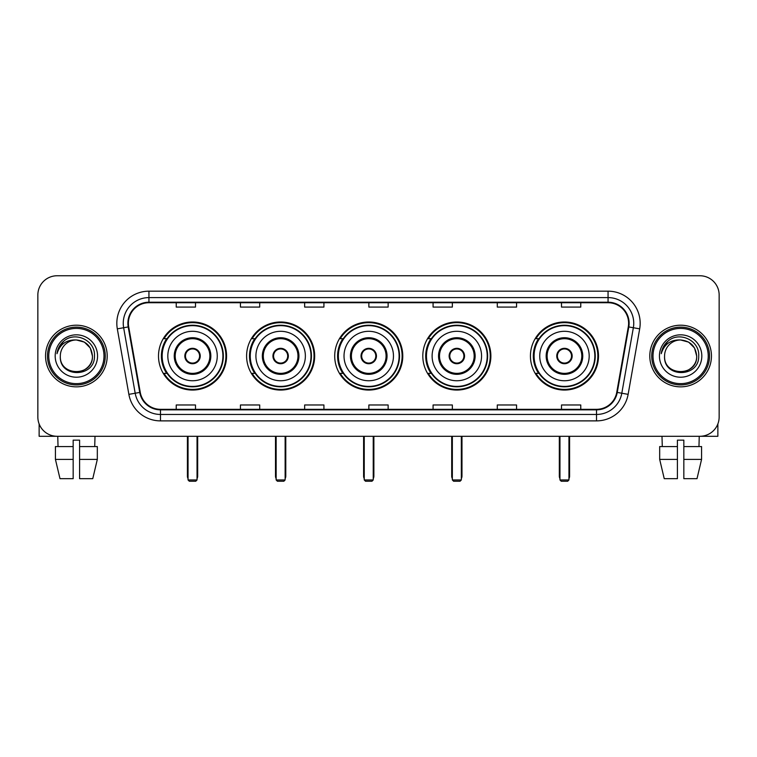 <?xml version="1.0" encoding="UTF-8"?>
<svg xmlns="http://www.w3.org/2000/svg" width="757" height="757" viewBox="0 0 757 757"><rect width="100%" height="100%" fill="white"/><g stroke="black" fill="none" stroke-linecap="round" stroke-linejoin="round"><path stroke-width="1.14" d="M530.43 356.027A34.037 34.037 0 0 0 564.457 390.054A34.037 34.037 0 0 0 598.494 356.027A34.037 34.037 0 0 0 564.457 321.99A34.037 34.037 0 0 0 530.43 356.027M422.803 356.027A34.037 34.037 0 0 0 456.84 390.054A34.037 34.037 0 0 0 490.877 356.027A34.037 34.037 0 0 0 456.84 321.99A34.037 34.037 0 0 0 422.803 356.027M334.708 356.027A34.037 34.037 0 0 0 368.744 390.054A34.037 34.037 0 0 0 402.771 356.027A34.037 34.037 0 0 0 368.744 321.99A34.037 34.037 0 0 0 334.708 356.027M246.602 356.027A34.037 34.037 0 0 0 280.639 390.054A34.037 34.037 0 0 0 314.675 356.027A34.037 34.037 0 0 0 280.639 321.99A34.037 34.037 0 0 0 246.602 356.027M158.506 356.027A34.037 34.037 0 0 0 192.543 390.054A34.037 34.037 0 0 0 226.57 356.027A34.037 34.037 0 0 0 192.543 321.99A34.037 34.037 0 0 0 158.506 356.027M166.672 373.362A31.141 31.141 0 0 1 166.672 338.691M254.768 373.362A31.141 31.141 0 0 1 254.768 338.691M342.864 373.362A31.141 31.141 0 0 1 342.864 338.691M430.97 373.362A31.141 31.141 0 0 1 430.97 338.691M538.587 373.362A31.141 31.141 0 0 1 538.587 338.691M37.85 295.022L37.85 417.031A19.266 19.266 0 0 0 57.116 436.287L699.884 436.287A19.266 19.266 0 0 0 719.15 417.031L719.15 295.022A19.266 19.266 0 0 0 699.884 275.756L57.116 275.756A19.266 19.266 0 0 0 37.85 295.022L37.85 417.031M45.552 356.027A30.819 30.819 0 0 0 76.381 386.846A30.819 30.819 0 0 0 107.201 356.027A30.819 30.819 0 0 0 76.381 325.207A30.819 30.819 0 0 0 45.552 356.027A30.819 30.819 0 0 0 76.381 386.846A30.819 30.819 0 0 0 107.201 356.027A30.819 30.819 0 0 0 76.381 325.207A30.819 30.819 0 0 0 45.552 356.027M649.799 356.027A30.819 30.819 0 0 0 680.619 386.846A30.819 30.819 0 0 0 711.448 356.027A30.819 30.819 0 0 0 680.619 325.207A30.819 30.819 0 0 0 649.799 356.027A30.819 30.819 0 0 0 680.619 386.846A30.819 30.819 0 0 0 711.448 356.027A30.819 30.819 0 0 0 680.619 325.207A30.819 30.819 0 0 0 649.799 356.027M128.387 323.277A20.553 20.553 0 0 1 148.94 302.724L608.06 302.724A20.553 20.553 0 0 1 628.301 326.844L616.747 392.344A20.553 20.553 0 0 1 596.516 409.319L160.484 409.319A20.553 20.553 0 0 1 140.253 392.344L128.699 326.844A20.553 20.553 0 0 1 128.387 323.277M127.876 323.277A21.064 21.064 0 0 0 128.198 326.939L139.742 392.429A21.064 21.064 0 0 0 160.484 409.84L596.516 409.84A21.064 21.064 0 0 0 617.258 392.429L628.802 326.939A21.064 21.064 0 0 0 608.06 302.213L148.94 302.213A21.064 21.064 0 0 0 127.876 323.277M117.316 328.85A32.106 32.106 0 0 1 148.94 291.171L608.06 291.171A32.106 32.106 0 0 1 639.684 328.85L628.13 394.35A32.106 32.106 0 0 1 596.516 420.883L160.484 420.883A32.106 32.106 0 0 1 128.87 394.35L117.316 328.85L123.646 327.734A25.681 25.681 0 0 1 148.94 297.596L608.06 297.596A25.681 25.681 0 0 1 633.354 327.734L621.809 393.233A25.681 25.681 0 0 1 596.516 414.458L160.484 414.458A25.681 25.681 0 0 1 135.191 393.233L123.646 327.734A25.681 25.681 0 0 1 123.249 323.277M699.884 275.756L57.116 275.756M57.116 436.287L699.884 436.287M719.15 417.031L719.15 295.022M617.258 392.429L621.809 393.233L633.354 327.734L639.684 328.85M368.867 302.724L368.867 307.077L388.133 307.077L388.133 302.724M304.655 302.724L304.655 307.077L323.92 307.077L323.92 302.724M240.442 302.724L240.442 307.077L259.708 307.077L259.708 302.724M176.23 302.724L176.23 307.077L195.495 307.077L195.495 302.724M433.08 302.724L433.08 307.077L452.345 307.077L452.345 302.724M497.292 302.724L497.292 307.077L516.558 307.077L516.558 302.724M561.505 302.724L561.505 307.077L580.77 307.077L580.77 302.724M388.133 409.319L388.133 404.976L368.867 404.976L368.867 409.319M323.92 409.319L323.92 404.976L304.655 404.976L304.655 409.319M259.708 409.319L259.708 404.976L240.442 404.976L240.442 409.319M195.495 409.319L195.495 404.976L176.23 404.976L176.23 409.319M452.345 409.319L452.345 404.976L433.08 404.976L433.08 409.319M516.558 409.319L516.558 404.976L497.292 404.976L497.292 409.319M580.77 409.319L580.77 404.976L561.505 404.976L561.505 409.319M39.137 423.948L39.137 436.287L113.626 436.287M55.431 446.564L55.431 459.404L59.992 478.67L55.431 459.404L55.431 446.564L73.164 446.564L73.164 440.148L79.589 440.148L79.589 446.564L97.322 446.564L97.322 459.404L92.761 478.67L97.322 459.404L79.589 459.404L79.589 446.564M95.004 436.287L94.72 446.564M73.164 446.564L73.164 478.67L59.992 478.67M55.431 459.404L73.164 459.404M92.761 478.67L79.589 478.67L79.589 459.404M57.759 436.287L58.034 446.564M103.993 356.027A27.612 27.612 0 0 0 76.381 328.415A27.612 27.612 0 0 0 48.77 356.027A27.612 27.612 0 0 0 76.381 383.638A27.612 27.612 0 0 0 103.993 356.027M105.27 356.027A28.898 28.898 0 0 0 76.381 327.128A28.898 28.898 0 0 0 47.483 356.027A28.898 28.898 0 0 0 76.381 384.925A28.898 28.898 0 0 0 105.27 356.027M92.43 356.027C91.474 346.271 86.128 340.924 76.381 339.969L84.406 342.126L90.282 348.002L92.43 356.027L90.282 348.002L84.406 342.126L76.381 339.969L84.406 342.126L90.282 348.002L92.43 356.027L90.282 348.002L84.406 342.126L76.381 339.969L84.406 342.126L90.282 348.002L92.43 356.027C93.414 376.731 59.339 376.731 60.323 356.027C58.895 378.301 95.212 377.809 94.455 356.027C95.647 340.735 75.615 331.017 64.071 340.868C60.04 344.227 57.683 348.504 56.993 353.689C60.021 344.132 66.484 339.552 76.381 339.969L84.406 342.126L90.282 348.002L92.43 356.027C93.414 376.731 59.339 376.731 60.323 356.027C59.339 376.731 93.414 376.731 92.43 356.027C93.414 376.731 59.339 376.731 60.323 356.027C59.339 376.731 93.414 376.731 92.43 356.027C93.414 376.731 59.339 376.731 60.323 356.027C59.339 376.731 93.414 376.731 92.43 356.027C93.414 376.731 59.339 376.731 60.323 356.027C59.339 376.731 93.414 376.731 92.43 356.027C93.414 376.731 59.339 376.731 60.323 356.027C59.339 376.731 93.414 376.731 92.43 356.027C93.414 376.731 59.339 376.731 60.323 356.027C59.339 376.731 93.414 376.731 92.43 356.027C93.414 376.731 59.339 376.731 60.323 356.027A16.058 16.058 0 0 1 76.381 339.969L84.406 342.126L90.282 348.002L92.43 356.027C93.073 368.489 77.053 376.759 67.278 369.246M55.185 356.027A21.187 21.187 0 0 0 76.381 377.213A21.187 21.187 0 0 0 97.568 356.027A21.187 21.187 0 0 0 76.381 334.831A21.187 21.187 0 0 0 55.185 356.027M64.061 340.868L59.33 346.498M59.037 347.047L59.462 346.271L59.037 347.047M167.817 356.027A24.726 24.726 0 0 1 192.543 331.301A24.726 24.726 0 0 1 217.259 356.027A24.726 24.726 0 0 1 192.543 380.752A24.726 24.726 0 0 1 167.817 356.027A24.726 24.726 0 0 0 192.543 380.752A24.726 24.726 0 0 0 217.259 356.027M175.198 356.027A17.335 17.335 0 0 0 192.543 373.362A17.335 17.335 0 0 0 209.878 356.027A17.335 17.335 0 0 0 192.543 338.691A17.335 17.335 0 0 0 175.198 356.027M167.051 338.691A30.819 30.819 0 0 0 167.051 373.362M222.908 356.027A30.375 30.375 0 0 0 192.543 325.652A30.375 30.375 0 0 0 162.168 356.027A30.375 30.375 0 0 0 192.543 386.401A30.375 30.375 0 0 0 222.908 356.027M184.831 356.027A7.702 7.702 0 0 0 192.543 363.729A7.702 7.702 0 0 0 200.245 356.027A7.702 7.702 0 0 0 192.543 348.324A7.702 7.702 0 0 0 184.831 356.027M225.927 356.027A33.393 33.393 0 0 1 164.004 373.362L167.098 373.362A30.791 30.791 0 0 0 212.906 379.115A30.791 30.791 0 0 0 212.906 332.938A30.791 30.791 0 0 0 167.098 338.691L164.004 338.691A33.393 33.393 0 0 1 225.927 356.027M185.077 354.096L185.342 354.096A7.447 7.447 0 0 1 199.734 354.096L199.337 354.096A7.059 7.059 0 0 1 192.543 363.086A7.059 7.059 0 0 1 185.739 354.096A7.059 7.059 0 0 1 199.337 354.096L199.999 354.096M199.999 357.947L199.734 357.947A7.447 7.447 0 0 1 185.342 357.947L185.077 357.947M188.048 436.287L188.048 479.957L197.038 479.957L197.038 436.287M188.048 479.957L189.326 481.244L195.751 481.244L197.038 479.957M255.913 356.027A24.726 24.726 0 0 1 280.639 331.301A24.726 24.726 0 0 1 305.364 356.027A24.726 24.726 0 0 1 280.639 380.752A24.726 24.726 0 0 1 255.913 356.027A24.726 24.726 0 0 0 280.639 380.752A24.726 24.726 0 0 0 305.364 356.027M263.304 356.027A17.335 17.335 0 0 0 280.639 373.362A17.335 17.335 0 0 0 297.974 356.027A17.335 17.335 0 0 0 280.639 338.691A17.335 17.335 0 0 0 263.304 356.027M255.156 338.691A30.819 30.819 0 0 0 255.156 373.362M311.013 356.027A30.375 30.375 0 0 0 280.639 325.652A30.375 30.375 0 0 0 250.264 356.027A30.375 30.375 0 0 0 280.639 386.401A30.375 30.375 0 0 0 311.013 356.027M272.936 356.027A7.702 7.702 0 0 0 280.639 363.729A7.702 7.702 0 0 0 288.341 356.027A7.702 7.702 0 0 0 280.639 348.324A7.702 7.702 0 0 0 272.936 356.027M314.032 356.027A33.393 33.393 0 0 1 252.1 373.362L255.194 373.362A30.791 30.791 0 0 0 301.012 379.115A30.791 30.791 0 0 0 301.012 332.938A30.791 30.791 0 0 0 255.194 338.691L252.1 338.691A33.393 33.393 0 0 1 314.032 356.027M273.182 354.096L273.438 354.096A7.447 7.447 0 0 1 287.84 354.096L287.433 354.096A7.059 7.059 0 0 1 280.639 363.086A7.059 7.059 0 0 1 273.845 354.096A7.059 7.059 0 0 1 287.433 354.096L288.105 354.096M288.105 357.947L287.84 357.947A7.447 7.447 0 0 1 273.438 357.947L273.182 357.947M276.144 436.287L276.144 479.957L285.134 479.957L285.134 436.287M276.144 479.957L277.431 481.244L283.847 481.244L285.134 479.957M344.019 356.027A24.726 24.726 0 0 1 368.744 331.301A24.726 24.726 0 0 1 393.46 356.027A24.726 24.726 0 0 1 368.744 380.752A24.726 24.726 0 0 1 344.019 356.027A24.726 24.726 0 0 0 368.744 380.752A24.726 24.726 0 0 0 393.46 356.027M351.399 356.027A17.335 17.335 0 0 0 368.744 373.362A17.335 17.335 0 0 0 386.079 356.027A17.335 17.335 0 0 0 368.744 338.691A17.335 17.335 0 0 0 351.399 356.027M343.252 338.691A30.819 30.819 0 0 0 343.252 373.362M399.109 356.027A30.375 30.375 0 0 0 368.744 325.652A30.375 30.375 0 0 0 338.37 356.027A30.375 30.375 0 0 0 368.744 386.401A30.375 30.375 0 0 0 399.109 356.027M361.032 356.027A7.702 7.702 0 0 0 368.744 363.729A7.702 7.702 0 0 0 376.447 356.027A7.702 7.702 0 0 0 368.744 348.324A7.702 7.702 0 0 0 361.032 356.027M402.128 356.027A33.393 33.393 0 0 1 340.205 373.362L343.3 373.362A30.791 30.791 0 0 0 389.107 379.115A30.791 30.791 0 0 0 389.107 332.938A30.791 30.791 0 0 0 343.3 338.691L340.205 338.691A33.393 33.393 0 0 1 402.128 356.027M361.278 354.096L361.543 354.096A7.447 7.447 0 0 1 375.936 354.096L375.538 354.096A7.059 7.059 0 0 1 368.744 363.086A7.059 7.059 0 0 1 361.941 354.096A7.059 7.059 0 0 1 375.538 354.096L376.201 354.096M376.201 357.947L375.538 357.947A7.059 7.059 0 0 1 361.941 357.947L361.278 357.947M375.538 357.947L375.936 357.947A7.447 7.447 0 0 1 361.543 357.947L361.941 357.947M364.24 436.287L364.24 479.957L373.239 479.957L373.239 436.287M364.24 479.957L365.527 481.244L371.952 481.244L373.239 479.957M432.115 356.027A24.726 24.726 0 0 1 456.84 331.301A24.726 24.726 0 0 1 481.566 356.027A24.726 24.726 0 0 1 456.84 380.752A24.726 24.726 0 0 1 432.115 356.027A24.726 24.726 0 0 0 456.84 380.752A24.726 24.726 0 0 0 481.566 356.027M439.505 356.027A17.335 17.335 0 0 0 456.84 373.362A17.335 17.335 0 0 0 474.175 356.027A17.335 17.335 0 0 0 456.84 338.691A17.335 17.335 0 0 0 439.505 356.027M431.358 338.691A30.819 30.819 0 0 0 431.358 373.362M487.215 356.027A30.375 30.375 0 0 0 456.84 325.652A30.375 30.375 0 0 0 426.465 356.027A30.375 30.375 0 0 0 456.84 386.401A30.375 30.375 0 0 0 487.215 356.027M449.138 356.027A7.702 7.702 0 0 0 456.84 363.729A7.702 7.702 0 0 0 464.543 356.027A7.702 7.702 0 0 0 456.84 348.324A7.702 7.702 0 0 0 449.138 356.027M490.233 356.027A33.393 33.393 0 0 1 428.301 373.362L431.395 373.362A30.791 30.791 0 0 0 477.213 379.115A30.791 30.791 0 0 0 477.213 332.938A30.791 30.791 0 0 0 431.395 338.691L428.301 338.691A33.393 33.393 0 0 1 490.233 356.027M449.384 354.096L449.639 354.096A7.447 7.447 0 0 1 464.041 354.096L463.634 354.096A7.059 7.059 0 0 1 456.84 363.086A7.059 7.059 0 0 1 450.046 354.096A7.059 7.059 0 0 1 463.634 354.096L464.296 354.096M464.296 357.947L463.634 357.947A7.059 7.059 0 0 1 450.046 357.947L449.384 357.947M463.634 357.947L464.041 357.947A7.447 7.447 0 0 1 449.639 357.947L450.046 357.947M452.345 436.287L452.345 479.957L461.335 479.957L461.335 436.287M452.345 479.957L453.632 481.244L460.048 481.244L461.335 479.957M539.741 356.027A24.726 24.726 0 0 1 564.457 331.301A24.726 24.726 0 0 1 589.183 356.027A24.726 24.726 0 0 1 564.457 380.752A24.726 24.726 0 0 1 539.741 356.027A24.726 24.726 0 0 0 564.457 380.752A24.726 24.726 0 0 0 589.183 356.027M547.122 356.027A17.335 17.335 0 0 0 564.457 373.362A17.335 17.335 0 0 0 581.802 356.027A17.335 17.335 0 0 0 564.457 338.691A17.335 17.335 0 0 0 547.122 356.027M538.975 338.691A30.819 30.819 0 0 0 538.975 373.362M594.832 356.027A30.375 30.375 0 0 0 564.457 325.652A30.375 30.375 0 0 0 534.092 356.027A30.375 30.375 0 0 0 564.457 386.401A30.375 30.375 0 0 0 594.832 356.027M556.755 356.027A7.702 7.702 0 0 0 564.457 363.729A7.702 7.702 0 0 0 572.169 356.027A7.702 7.702 0 0 0 564.457 348.324A7.702 7.702 0 0 0 556.755 356.027M597.85 356.027A33.393 33.393 0 0 1 535.928 373.362L539.022 373.362A30.791 30.791 0 0 0 584.83 379.115A30.791 30.791 0 0 0 584.83 332.938A30.791 30.791 0 0 0 539.022 338.691L535.928 338.691A33.393 33.393 0 0 1 597.85 356.027M557.001 354.096L557.266 354.096A7.447 7.447 0 0 1 571.658 354.096L571.261 354.096A7.059 7.059 0 0 1 564.457 363.086A7.059 7.059 0 0 1 557.663 354.096A7.059 7.059 0 0 1 571.261 354.096L571.923 354.096M571.923 357.947L571.261 357.947A7.059 7.059 0 0 1 557.663 357.947L557.001 357.947M571.261 357.947L571.658 357.947A7.447 7.447 0 0 1 557.266 357.947L557.663 357.947M559.962 436.287L559.962 479.957L568.952 479.957L568.952 436.287M559.962 479.957L561.249 481.244L567.674 481.244L568.952 479.957M717.863 423.948L717.863 436.287L643.374 436.287M677.411 446.564L677.411 459.404L659.678 459.404L664.239 478.67L659.678 459.404L659.678 446.564L677.411 446.564L677.411 440.148L683.836 440.148L683.836 446.564L701.569 446.564L701.569 459.404L697.008 478.67L701.569 459.404L683.836 459.404L683.836 446.564M699.241 436.287L698.966 446.564M677.411 459.404L677.411 478.67L664.239 478.67M697.008 478.67L683.836 478.67L683.836 459.404M661.997 436.287L662.28 446.564M708.23 356.027A27.612 27.612 0 0 0 680.619 328.415A27.612 27.612 0 0 0 653.007 356.027A27.612 27.612 0 0 0 680.619 383.638A27.612 27.612 0 0 0 708.23 356.027M709.517 356.027A28.898 28.898 0 0 0 680.619 327.128A28.898 28.898 0 0 0 651.73 356.027A28.898 28.898 0 0 0 680.619 384.925A28.898 28.898 0 0 0 709.517 356.027M664.57 356.027A16.058 16.058 0 0 1 680.619 339.969L688.652 342.126L694.529 348.002L696.677 356.027L694.529 348.002L688.652 342.126L680.619 339.969L688.652 342.126L694.529 348.002L696.677 356.027L694.529 348.002L688.652 342.126L680.619 339.969L688.652 342.126L694.529 348.002L696.677 356.027L694.529 348.002L688.652 342.126L680.619 339.969L688.652 342.126L694.529 348.002L696.677 356.027C697.661 376.731 663.586 376.731 664.57 356.027C663.141 378.301 699.459 377.809 698.702 356.027C699.894 340.735 679.862 331.017 668.317 340.868C664.286 344.227 661.93 348.504 661.23 353.689C664.258 344.132 670.721 339.552 680.619 339.969L688.652 342.126L694.529 348.002L696.677 356.027C697.661 376.731 663.586 376.731 664.57 356.027C663.586 376.731 697.661 376.731 696.677 356.027C697.661 376.731 663.586 376.731 664.57 356.027C663.586 376.731 697.661 376.731 696.677 356.027C697.661 376.731 663.586 376.731 664.57 356.027C663.586 376.731 697.661 376.731 696.677 356.027C697.661 376.731 663.586 376.731 664.57 356.027C663.586 376.731 697.661 376.731 696.677 356.027C697.661 376.731 663.586 376.731 664.57 356.027C663.586 376.731 697.661 376.731 696.677 356.027C697.32 368.489 681.291 376.759 671.516 369.246M680.619 339.969C690.375 340.924 695.721 346.271 696.677 356.027M659.432 356.027A21.187 21.187 0 0 0 680.619 377.213A21.187 21.187 0 0 0 701.815 356.027A21.187 21.187 0 0 0 680.619 334.831A21.187 21.187 0 0 0 659.432 356.027M668.308 340.868L663.577 346.498M663.283 347.047L663.709 346.271L663.283 347.047M608.06 291.171L608.06 302.213M123.646 327.734L128.198 326.939M160.484 420.883L160.484 409.84M596.516 409.84L596.516 420.883M128.87 394.35L139.742 392.429M628.802 326.939L633.354 327.734M148.94 291.171L148.94 302.213M621.809 393.233L628.13 394.35M210.843 356.027A18.3 18.3 0 0 0 192.543 337.726A18.3 18.3 0 0 0 174.242 356.027A18.3 18.3 0 0 0 192.543 374.327A18.3 18.3 0 0 0 210.843 356.027M187.405 436.287L187.405 476.106L188.048 476.106M197.038 476.106L197.672 476.106L197.672 436.287M298.939 356.027A18.3 18.3 0 0 0 280.639 337.726A18.3 18.3 0 0 0 262.338 356.027A18.3 18.3 0 0 0 280.639 374.327A18.3 18.3 0 0 0 298.939 356.027M275.501 436.287L275.501 476.106L276.144 476.106M285.134 476.106L285.777 476.106L285.777 436.287M387.045 356.027A18.3 18.3 0 0 0 368.744 337.726A18.3 18.3 0 0 0 350.434 356.027A18.3 18.3 0 0 0 368.744 374.327A18.3 18.3 0 0 0 387.045 356.027M363.606 436.287L363.606 476.106L364.24 476.106M373.239 476.106L373.873 476.106L373.873 436.287M475.141 356.027A18.3 18.3 0 0 0 456.84 337.726A18.3 18.3 0 0 0 438.54 356.027A18.3 18.3 0 0 0 456.84 374.327A18.3 18.3 0 0 0 475.141 356.027M451.702 436.287L451.702 476.106L452.345 476.106M461.335 476.106L461.978 476.106L461.978 436.287M582.758 356.027A18.3 18.3 0 0 0 564.457 337.726A18.3 18.3 0 0 0 546.157 356.027A18.3 18.3 0 0 0 564.457 374.327A18.3 18.3 0 0 0 582.758 356.027M559.328 436.287L559.328 476.106L559.962 476.106M568.952 476.106L569.595 476.106L569.595 436.287M187.405 476.106A5.138 5.138 0 0 0 188.048 478.594M197.038 478.594A5.138 5.138 0 0 0 197.672 476.106M275.501 476.106A5.138 5.138 0 0 0 276.144 478.594M285.134 478.594A5.138 5.138 0 0 0 285.777 476.106M363.606 476.106A5.138 5.138 0 0 0 364.24 478.594M373.239 478.594A5.138 5.138 0 0 0 373.873 476.106M451.702 476.106A5.138 5.138 0 0 0 452.345 478.594M461.335 478.594A5.138 5.138 0 0 0 461.978 476.106M559.328 476.106A5.138 5.138 0 0 0 559.962 478.594M568.952 478.594A5.138 5.138 0 0 0 569.595 476.106"/></g></svg>
